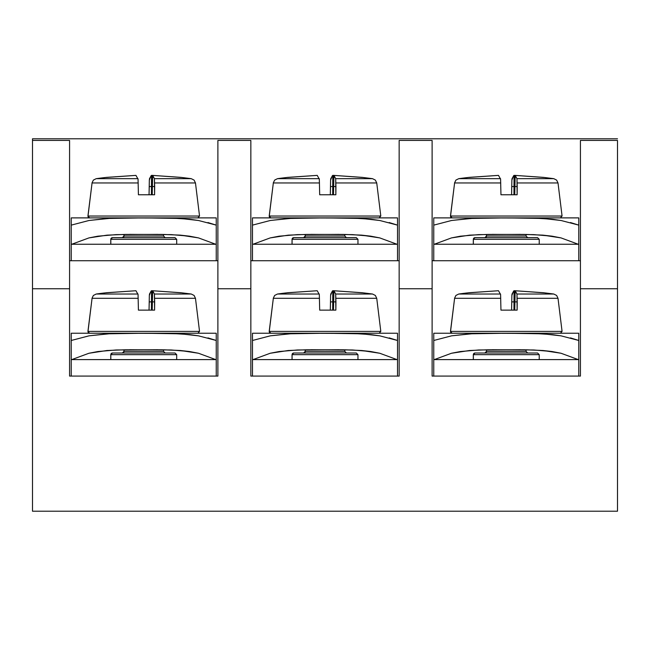 <?xml version="1.0" encoding="UTF-8"?>
<svg xmlns="http://www.w3.org/2000/svg" width="650" height="650" viewBox="0 0 650 650"><rect width="100%" height="100%" fill="white"/><g stroke="black" fill="none" stroke-linecap="round" stroke-linejoin="round"><path stroke-width="0.97" d="M69.574 140.441L32.5 140.441L69.574 140.441L69.574 288.746L32.5 288.746L32.5 140.441L32.5 288.746L69.574 288.746L69.574 376.082L217.888 376.082L217.888 140.441L250.843 140.441L217.888 140.441L217.888 288.746L250.843 288.746L217.888 288.746L217.888 376.082L69.574 376.082L69.574 140.441M432.112 140.441L399.157 140.441L432.112 140.441L432.112 288.746L399.157 288.746L399.157 140.441L399.157 288.746L432.112 288.746L432.112 376.082L580.426 376.082L580.426 140.441L617.5 140.441L580.426 140.441L580.426 288.746L617.5 288.746L580.426 288.746L580.426 376.082L432.112 376.082L432.112 140.441M250.843 140.441L250.843 376.082L399.157 376.082L399.157 288.746L399.157 376.082L250.843 376.082L250.843 140.441M617.5 140.441L617.5 511.209L32.5 511.209L32.5 288.746L32.5 511.209L617.5 511.209L617.5 140.441M32.5 138.791L32.5 140.441L32.5 138.791L617.5 138.791L32.5 138.791M580.426 260.731L432.112 260.731L580.426 260.731M250.843 260.731L399.157 260.731L250.843 260.731M69.574 260.731L217.888 260.731L69.574 260.731M216.239 260.731L216.239 244.254L216.239 260.731M71.224 260.731L71.224 244.254L216.239 244.254L71.224 244.254L71.224 260.731M71.224 218.725L71.224 217.888L143.731 217.888L71.224 217.888L71.224 225.127L89.066 220.48L107.177 218.465L143.731 217.888L180.318 218.465L198.51 220.496L216.239 225.127L216.239 217.888L143.731 217.888L216.239 217.888L216.239 218.595M110.776 218.278L89.066 220.48L107.177 218.465L125.426 217.929L171.186 218.075L189.426 219.221L198.51 220.496L190.231 219.31M71.224 220.48L71.224 244.254L71.224 243.758L71.752 244.254L88.944 237.908L71.752 244.254L71.224 243.758L71.224 217.929M216.239 224.957L216.239 244.254L216.239 243.758L215.654 244.221M157.877 234.366L116.179 234.626L97.898 236.178L88.944 237.908L106.998 235.154L125.361 234.422L162.053 234.422L180.334 235.137L198.494 237.9L215.711 244.254L198.494 237.9L189.442 236.161L171.202 234.626L129.586 234.366M216.239 237.908L216.239 237.315M216.239 220.496L216.239 221.244M180.318 218.465L198.51 220.496L216.239 225.127L207.935 222.544M180.31 218.465L176.686 218.278L180.31 218.465M216.239 217.888L216.239 243.758L215.711 244.254L198.494 237.9L189.442 236.161L180.334 235.137L163.507 234.439L163.507 236.015L165.157 237.664M71.224 225.127L89.066 220.48M122.338 237.664A1.649 1.649 90 0 0 123.987 236.015L163.499 236.015L123.987 236.015L123.987 234.439L123.987 236.015A1.649 1.649 -90 0 1 122.338 237.664L123.987 236.015M112.466 237.664L175.029 237.664L112.466 237.664A1.649 1.649 90 0 0 110.817 239.314L176.678 239.314L110.817 239.314L110.817 244.254L110.817 239.314A1.649 1.649 -90 0 1 112.466 237.664L112.742 237.664M92.064 182.959L138.198 182.959L92.064 182.959L88.01 216.036A1.649 1.649 90 0 0 89.643 217.888A1.649 1.649 -90 0 1 88.01 216.036L92.064 182.959L87.929 216.036L199.534 216.036L195.471 182.959L154.651 182.959L195.471 182.959L194.09 180.099L191.246 178.669L154.424 178.669L154.586 194.773L138.418 194.773L138.052 179.14L135.939 175.378L106.275 177.458M110.817 239.314L112.426 237.664M149.338 180.123L149.045 194.773L149.248 186.534L152.393 186.534L152.653 175.565M152.904 175.825L154.424 178.669L191.246 178.669L180.862 177.361M180.757 177.361L152.393 175.378L181.196 177.458M96.281 178.669L137.971 178.669L96.281 178.669A381.477 380.941 -90 0 1 106.706 177.361A381.477 380.941 90 0 0 96.281 178.669L106.6 177.361M151.271 175.565L149.492 178.669L149.346 180.091L151.019 175.825M149.248 186.534L151.523 186.534L151.418 194.773L151.523 175.378L152.393 175.411L151.523 175.378L151.523 186.534L152.393 186.534L152.214 194.773L152.393 186.534L154.676 186.534L154.424 178.669L152.393 175.378L152.393 186.534L154.676 186.534L154.586 194.773L138.418 194.773L138.052 179.14L135.939 175.378L106.706 177.361M199.509 216.036L88.01 216.036M397.507 260.731L397.507 244.254L397.507 260.731M252.493 260.731L252.493 244.254L397.507 244.254L252.493 244.254L252.493 260.731M252.493 218.725L252.493 217.888L325 217.888L252.493 217.888L252.493 225.127L270.335 220.48L288.446 218.465L325 217.888L361.587 218.465L379.779 220.496L397.507 225.127L397.507 217.888L325 217.888L397.507 217.888L397.507 218.595M292.045 218.278L270.335 220.48L288.446 218.465L306.694 217.929L352.454 218.075L370.695 219.221L379.779 220.496L371.499 219.31M252.493 220.48L252.493 244.254L252.493 243.758L253.021 244.254L270.205 237.908L253.021 244.254L252.493 243.758L252.493 217.929M397.507 224.957L397.507 244.254L397.507 243.758L396.914 244.221M339.146 234.366L297.44 234.626L279.167 236.178L270.205 237.908L288.267 235.154L306.629 234.422L343.322 234.422L361.603 235.137L379.762 237.9L396.979 244.254L379.762 237.9L370.711 236.161L352.471 234.626L310.854 234.366M397.507 237.908L397.507 237.315M397.507 220.496L397.507 221.244M361.587 218.465L379.779 220.496L397.507 225.127L389.204 222.544M361.579 218.465L357.955 218.278L361.579 218.465M397.507 217.888L397.507 243.758L396.979 244.254L379.762 237.9L370.711 236.161L361.603 235.137L344.776 234.439L344.776 236.015L346.426 237.664M252.493 225.127L270.335 220.48M303.607 237.664A1.649 1.649 90 0 0 305.256 236.015L344.768 236.015L305.256 236.015L305.256 234.439L305.256 236.015A1.649 1.649 -90 0 1 303.607 237.664L305.256 236.015M293.735 237.664L356.298 237.664L293.735 237.664A1.649 1.649 90 0 0 292.086 239.314L357.947 239.314L292.086 239.314L292.086 244.254L292.086 239.314A1.649 1.649 -90 0 1 293.735 237.664L294.011 237.664M273.333 182.959L319.467 182.959L273.333 182.959L269.279 216.036A1.649 1.649 90 0 0 270.912 217.888A1.649 1.649 -90 0 1 269.279 216.036L273.333 182.959L269.197 216.036L380.803 216.036L376.74 182.959L335.92 182.959L376.74 182.959L375.359 180.099L372.515 178.669L335.692 178.669L335.855 194.773L319.686 194.773L319.321 179.14L317.208 175.378L287.544 177.458M292.086 239.314L293.686 237.664M330.606 180.123L330.314 194.773L330.509 186.534L333.661 186.534L333.921 175.565M334.173 175.825L335.692 178.669L372.515 178.669L362.131 177.361M362.026 177.361L333.661 175.378L362.456 177.458M277.55 178.669L319.239 178.669L277.55 178.669A381.477 380.941 -90 0 1 287.974 177.361A381.477 380.941 90 0 0 277.55 178.669L287.869 177.361M332.54 175.565L330.761 178.669L330.606 180.091L332.28 175.825M330.509 186.534L332.792 186.534L332.686 194.773L332.792 175.378L333.661 175.411L332.792 175.378L332.792 186.534L333.661 186.534L333.483 194.773L333.661 186.534L335.944 186.534L335.692 178.669L333.661 175.378L333.661 186.534L335.944 186.534L335.855 194.773L319.686 194.773L319.321 179.14L317.208 175.378L287.974 177.361M380.778 216.036L269.279 216.036M578.776 260.731L578.776 244.254L578.776 260.731M433.761 260.731L433.761 244.254L578.776 244.254L433.761 244.254L433.761 260.731M433.761 218.725L433.761 217.888L506.269 217.888L433.761 217.888L433.761 225.127L451.604 220.48L469.706 218.465L506.269 217.888L542.847 218.465L561.048 220.496L578.776 225.127L578.776 217.888L506.269 217.888L578.776 217.888L578.776 218.595M473.314 218.278L451.604 220.48L469.706 218.465L487.963 217.929L533.715 218.075L551.964 219.221L561.048 220.496L552.768 219.31M433.761 220.48L433.761 244.254L433.761 243.758L434.289 244.254L451.474 237.908L434.289 244.254L433.761 243.758L433.761 217.929M578.776 224.957L578.776 244.254L578.776 243.758L578.183 244.221M520.414 234.366L478.709 234.626L460.436 236.178L451.474 237.908L469.536 235.154L487.898 234.422L524.591 234.422L542.872 235.137L561.031 237.9L578.248 244.254L561.031 237.9L551.98 236.161L533.739 234.626L492.123 234.366M578.776 237.908L578.776 237.315M578.776 220.496L578.776 221.244M542.847 218.465L561.048 220.496L578.776 225.127L570.472 222.544M578.776 217.888L578.776 243.758L578.248 244.254L561.031 237.9L551.98 236.161L542.872 235.137L526.045 234.439L526.045 236.015L527.686 237.664M433.761 225.127L451.604 220.48M484.876 237.664A1.649 1.649 90 0 0 486.517 236.015L526.037 236.015L486.517 236.015L486.517 234.439L486.517 236.015A1.649 1.649 -90 0 1 484.876 237.664L486.517 236.015M475.004 237.664L537.566 237.664L475.004 237.664A1.649 1.649 90 0 0 473.354 239.314L539.216 239.314L473.354 239.314L473.354 244.254L473.354 239.314A1.649 1.649 -90 0 1 475.004 237.664L475.28 237.664M454.602 182.959L500.736 182.959L454.602 182.959L450.548 216.036A1.649 1.649 90 0 0 452.181 217.888A1.649 1.649 -90 0 1 450.548 216.036L454.602 182.959L450.466 216.036L562.071 216.036L558.009 182.959L517.189 182.959L558.009 182.959L556.628 180.099L553.784 178.669L516.961 178.669L517.124 194.773L500.955 194.773L500.589 179.14L498.477 175.378L468.804 177.458M473.354 239.314L474.955 237.664M511.875 180.123L511.582 194.773L511.777 186.534L514.93 186.534L515.182 175.565M515.442 175.825L516.961 178.669L553.784 178.669L543.4 177.361M543.294 177.361L514.93 175.378L543.725 177.458M458.819 178.669L500.508 178.669L458.819 178.669A381.477 380.941 -90 0 1 469.243 177.361A381.477 380.941 90 0 0 458.819 178.669L469.137 177.361M513.809 175.565L512.029 178.669L511.875 180.091L513.549 175.825M511.777 186.534L514.061 186.534L513.955 194.773L514.061 175.378L514.93 175.411L514.061 175.378L514.061 186.534L514.93 186.534L514.751 194.773L514.93 186.534L517.213 186.534L516.961 178.669L514.93 175.378L514.93 186.534L517.213 186.534L517.124 194.773L500.955 194.773L500.589 179.14L498.477 175.378L469.243 177.361M562.047 216.036L450.548 216.036M216.239 376.082L216.239 359.604L216.239 376.082M71.224 376.082L71.224 359.604L216.239 359.604L71.224 359.604L71.224 376.082M71.224 334.076L71.224 333.239L143.731 333.239L71.224 333.239L71.224 340.478L89.066 335.831L107.177 333.816L143.731 333.239L180.318 333.816L198.51 335.847L216.239 340.478L216.239 333.239L143.731 333.239L216.239 333.239L216.239 333.946M110.776 333.629L89.066 335.831L107.177 333.816L125.426 333.279L171.186 333.434L189.426 334.571L198.51 335.847L190.231 334.661M71.224 335.831L71.224 359.604L71.224 359.109L71.752 359.604L88.944 353.259L71.752 359.604L71.224 359.109L71.224 333.279M216.239 359.58L216.239 359.109L215.654 359.572M157.877 349.716L116.179 349.976L97.898 351.536L88.944 353.259L106.998 350.504L125.361 349.773L162.053 349.773L180.334 350.496L198.494 353.251L215.711 359.604L198.494 353.251L189.442 351.512L171.202 349.976L129.586 349.716M216.239 352.666L216.239 353.251M216.239 340.308L216.239 336.594M180.318 333.816L198.51 335.847L216.239 340.478L207.935 337.894M180.31 333.816L176.686 333.629L180.31 333.816M216.239 359.604L216.239 340.478L216.239 359.109L215.711 359.604L198.494 353.251L189.442 351.512L180.334 350.496L163.507 349.789L163.507 351.366L165.157 353.015M71.224 340.478L89.066 335.831M216.239 335.831L216.239 333.239M122.338 353.015A1.649 1.649 90 0 0 123.987 351.366L163.499 351.366L123.987 351.366L123.987 349.789L123.987 351.366A1.649 1.649 -90 0 1 122.338 353.015L123.987 351.366M112.466 353.015L175.029 353.015L112.466 353.015A1.649 1.649 90 0 0 110.817 354.664L176.678 354.664L110.817 354.664L110.817 359.604L110.817 354.664A1.649 1.649 -90 0 1 112.466 353.015L112.742 353.015M92.064 298.309L138.198 298.309L92.064 298.309L88.01 331.394A1.649 1.649 90 0 0 89.643 333.239A1.649 1.649 -90 0 1 88.01 331.394L92.064 298.309L87.929 331.394L199.534 331.394L195.471 298.309L154.651 298.309L195.471 298.309L194.09 295.449L191.246 294.019L154.424 294.019L154.586 310.131L138.418 310.131L138.052 294.491L135.939 290.729L106.275 292.809M110.817 354.664L112.426 353.015M149.338 295.474L149.045 310.131L149.248 301.884L152.393 301.884L152.653 290.916M152.904 291.176L154.424 294.019L191.246 294.019L180.862 292.711M180.757 292.711L152.393 290.729L181.196 292.809M96.281 294.019L137.971 294.019L96.281 294.019A381.477 380.941 -90 0 1 106.706 292.711A381.477 380.941 90 0 0 96.281 294.019L106.6 292.711M151.271 290.916L149.492 294.019L149.346 295.441L151.019 291.176M149.248 301.884L151.523 301.884L151.418 310.131L151.523 290.729L152.393 290.761L151.523 290.729L151.523 301.884L152.393 301.884L152.214 310.131L152.393 301.884L154.676 301.884L154.424 294.019L152.393 290.729L152.393 301.884L154.676 301.884L154.586 310.131L138.418 310.131L138.052 294.491L135.939 290.729L106.706 292.711M199.509 331.394L88.01 331.394M397.507 376.082L397.507 359.604L397.507 376.082M252.493 376.082L252.493 359.604L397.507 359.604L252.493 359.604L252.493 376.082M252.493 334.076L252.493 333.239L325 333.239L252.493 333.239L252.493 340.478L270.335 335.831L288.446 333.816L325 333.239L361.587 333.816L379.779 335.847L397.507 340.478L397.507 333.239L325 333.239L397.507 333.239L397.507 333.946M292.045 333.629L270.335 335.831L288.446 333.816L306.694 333.279L352.454 333.434L370.695 334.571L379.779 335.847L371.499 334.661M252.493 335.831L252.493 359.604L252.493 359.109L253.021 359.604L270.205 353.259L253.021 359.604L252.493 359.109L252.493 333.279M397.507 359.58L397.507 359.109L396.914 359.572M339.146 349.716L297.44 349.976L279.167 351.536L270.205 353.259L288.267 350.504L306.629 349.773L343.322 349.773L361.603 350.496L379.762 353.251L396.979 359.604L379.762 353.251L370.711 351.512L352.471 349.976L310.854 349.716M397.507 352.666L397.507 353.251M397.507 340.308L397.507 336.594M361.587 333.816L379.779 335.847L397.507 340.478L389.204 337.894M361.579 333.816L357.955 333.629L361.579 333.816M397.507 359.604L397.507 340.478L397.507 359.109L396.979 359.604L379.762 353.251L370.711 351.512L361.603 350.496L344.776 349.789L344.776 351.366L346.426 353.015M252.493 340.478L270.335 335.831M397.507 335.831L397.507 333.239M303.607 353.015A1.649 1.649 90 0 0 305.256 351.366L344.768 351.366L305.256 351.366L305.256 349.789L305.256 351.366A1.649 1.649 -90 0 1 303.607 353.015L305.256 351.366M293.735 353.015L356.298 353.015L293.735 353.015A1.649 1.649 90 0 0 292.086 354.664L357.947 354.664L292.086 354.664L292.086 359.604L292.086 354.664A1.649 1.649 -90 0 1 293.735 353.015L294.011 353.015M273.333 298.309L319.467 298.309L273.333 298.309L269.279 331.394A1.649 1.649 90 0 0 270.912 333.239A1.649 1.649 -90 0 1 269.279 331.394L273.333 298.309L269.197 331.394L380.803 331.394L376.74 298.309L335.92 298.309L376.74 298.309L375.359 295.449L372.515 294.019L335.692 294.019L335.855 310.131L319.686 310.131L319.321 294.491L317.208 290.729L287.544 292.809M292.086 354.664L293.686 353.015M330.606 295.474L330.314 310.131L330.509 301.884L333.661 301.884L333.921 290.916M334.173 291.176L335.692 294.019L372.515 294.019L362.131 292.711M362.026 292.711L333.661 290.729L362.456 292.809M277.55 294.019L319.239 294.019L277.55 294.019A381.477 380.941 -90 0 1 287.974 292.711A381.477 380.941 90 0 0 277.55 294.019L287.869 292.711M332.54 290.916L330.761 294.019L330.606 295.441L332.28 291.176M330.509 301.884L332.792 301.884L332.686 310.131L332.792 290.729L333.661 290.761L332.792 290.729L332.792 301.884L333.661 301.884L333.483 310.131L333.661 301.884L335.944 301.884L335.692 294.019L333.661 290.729L333.661 301.884L335.944 301.884L335.855 310.131L319.686 310.131L319.321 294.491L317.208 290.729L287.974 292.711M380.778 331.394L269.279 331.394M578.776 376.082L578.776 359.604L578.776 376.082M433.761 376.082L433.761 359.604L578.776 359.604L433.761 359.604L433.761 376.082M433.761 334.076L433.761 333.239L506.269 333.239L433.761 333.239L433.761 340.478L451.604 335.831L469.706 333.816L506.269 333.239L542.847 333.816L561.048 335.847L578.776 340.478L578.776 333.239L506.269 333.239L578.776 333.239L578.776 333.946M473.314 333.629L451.604 335.831L469.706 333.816L487.963 333.279L533.715 333.434L551.964 334.571L561.048 335.847L552.768 334.661M433.761 335.831L433.761 359.604L433.761 359.109L434.289 359.604L451.474 353.259L434.289 359.604L433.761 359.109L433.761 333.279M578.776 359.58L578.776 359.109L578.183 359.572M520.414 349.716L478.709 349.976L460.436 351.536L451.474 353.259L469.536 350.504L487.898 349.773L524.591 349.773L542.872 350.496L561.031 353.251L578.248 359.604L561.031 353.251L551.98 351.512L533.739 349.976L492.123 349.716M578.776 352.666L578.776 353.251M578.776 340.308L578.776 336.594M542.847 333.816L561.048 335.847L578.776 340.478L570.472 337.894M578.776 359.604L578.776 340.478L578.776 359.109L578.248 359.604L561.031 353.251L551.98 351.512L542.872 350.496L526.045 349.789L526.045 351.366L527.686 353.015M433.761 340.478L451.604 335.831M578.776 335.831L578.776 333.239M484.876 353.015A1.649 1.649 90 0 0 486.517 351.366L526.037 351.366L486.517 351.366L486.517 349.789L486.517 351.366A1.649 1.649 -90 0 1 484.876 353.015L486.517 351.366M475.004 353.015L537.566 353.015L475.004 353.015A1.649 1.649 90 0 0 473.354 354.664L539.216 354.664L473.354 354.664L473.354 359.604L473.354 354.664A1.649 1.649 -90 0 1 475.004 353.015L475.28 353.015M454.602 298.309L500.736 298.309L454.602 298.309L450.548 331.394A1.649 1.649 90 0 0 452.181 333.239A1.649 1.649 -90 0 1 450.548 331.394L454.602 298.309L450.466 331.394L562.071 331.394L558.009 298.309L517.189 298.309L558.009 298.309L556.628 295.449L553.784 294.019L516.961 294.019L517.124 310.131L500.955 310.131L500.589 294.491L498.477 290.729L468.804 292.809M473.354 354.664L474.955 353.015M511.875 295.474L511.582 310.131L511.777 301.884L514.93 301.884L515.182 290.916M515.442 291.176L516.961 294.019L553.784 294.019L543.4 292.711M543.294 292.711L514.93 290.729L543.725 292.809M458.819 294.019L500.508 294.019L458.819 294.019A381.477 380.941 -90 0 1 469.243 292.711A381.477 380.941 90 0 0 458.819 294.019L469.137 292.711M513.809 290.916L512.029 294.019L511.875 295.441L513.549 291.176M511.777 301.884L514.061 301.884L513.955 310.131L514.061 290.729L514.93 290.761L514.061 290.729L514.061 301.884L514.93 301.884L514.751 310.131L514.93 301.884L517.213 301.884L516.961 294.019L514.93 290.729L514.93 301.884L517.213 301.884L517.124 310.131L500.955 310.131L500.589 294.491L498.477 290.729L469.243 292.711M562.047 331.394L450.548 331.394M87.929 216.036L89.57 217.888M110.776 239.314L110.776 244.254M123.955 234.439L123.955 236.015M96.216 178.669L93.373 180.099L91.991 182.959M175.045 237.664L176.686 239.314L176.686 244.254M199.534 216.036L197.901 217.888M269.197 216.036L270.831 217.888M292.045 239.314L292.045 244.254M305.224 234.439L305.224 236.015M277.485 178.669L274.641 180.099L273.26 182.959M356.314 237.664L357.955 239.314L357.955 244.254M380.803 216.036L379.169 217.888M450.466 216.036L452.099 217.888M473.314 239.314L473.314 244.254M486.493 234.439L486.493 236.015M458.754 178.669L455.91 180.099L454.529 182.959M537.574 237.664L539.224 239.314L539.224 244.254M562.071 216.036L560.43 217.888M87.929 331.394L89.57 333.239M110.776 354.664L110.776 359.604M123.955 349.789L123.955 351.366M96.216 294.019L93.373 295.449L91.991 298.309M175.045 353.015L176.686 354.664L176.686 359.604M199.534 331.394L197.901 333.239M269.197 331.394L270.831 333.239M292.045 354.664L292.045 359.604M305.224 349.789L305.224 351.366M277.485 294.019L274.641 295.449L273.26 298.309M356.314 353.015L357.955 354.664L357.955 359.604M380.803 331.394L379.169 333.239M450.466 331.394L452.099 333.239M473.314 354.664L473.314 359.604M486.493 349.789L486.493 351.366M458.754 294.019L455.91 295.449L454.529 298.309M537.574 353.015L539.224 354.664L539.224 359.604M562.071 331.394L560.43 333.239"/></g></svg>
